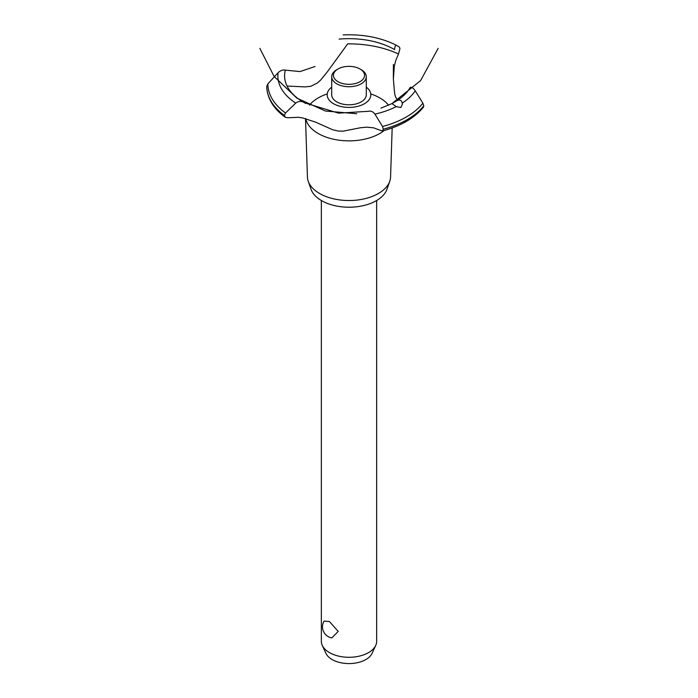 <?xml version="1.0" encoding="UTF-8"?>
<svg xmlns="http://www.w3.org/2000/svg" width="698" height="698" viewBox="0 0 698 698"><rect width="100%" height="100%" fill="white"/><g stroke="black" fill="none" stroke-linecap="round" stroke-linejoin="round"><path stroke-width="1.05" d="M321.342 200.509L321.342 641.314A27.658 15.967 0 0 0 322.275 645.423A27.658 15.967 0 0 0 329.447 652.604A27.658 15.967 0 0 0 356.181 656.739A27.658 15.967 0 0 0 375.725 645.423A27.658 15.967 0 0 0 376.658 641.314L376.658 200.509M324.064 621.072L329.447 621.552L338.207 631.428L331.82 637.893A11.238 11.238 0 0 1 324.064 621.072M375.725 645.423L372.078 653.337A23.88 13.786 180 0 1 355.195 663.1A23.88 13.786 180 0 1 332.108 659.531A23.88 13.786 180 0 1 325.922 653.337L322.275 645.423M392.171 127.961L390.575 176.969A41.583 24.011 180 0 1 389.763 181.279L386.954 189.289A38.722 22.353 180 0 1 360.185 206.268A38.722 22.353 180 0 1 321.621 200.666A38.722 22.353 180 0 1 311.046 189.289L308.237 181.279A41.583 24.011 180 0 1 307.425 176.969L305.523 118.581M389.763 181.279A41.583 24.011 180 0 1 361.006 199.506A41.583 24.011 180 0 1 319.597 193.494A41.583 24.011 180 0 1 308.237 181.279M384.214 130.509A43.564 25.154 180 0 1 379.799 133.493A43.564 25.154 180 0 1 318.201 133.493A43.564 25.154 180 0 1 305.733 118.634M309.476 105.128A43.564 25.154 180 0 1 318.201 97.921A43.564 25.154 180 0 1 327.24 93.916M370.76 93.916A43.564 25.154 180 0 1 379.799 97.921A43.564 25.154 180 0 1 388.585 105.206M287.035 86.037L305.026 86.892L310.758 86.308L317.468 82.931L320.67 80.008L327.022 72.252L347.7 43.869A78.481 45.309 180 0 1 398.497 54.008L395.6 60.857L394.309 66.598L393.358 79.153L394.667 93.776L395.6 97.074L397.633 100.25M333.574 103.723A21.812 12.59 180 0 1 331.716 87.128A21.812 12.59 0 0 0 333.574 103.723A21.812 12.59 0 0 0 363.396 104.281A21.812 12.59 0 0 0 366.284 87.128A21.812 12.59 180 0 1 364.426 103.723A21.812 12.59 180 0 1 333.574 103.723M394.492 49.671L394.51 49.541A64.425 37.195 180 0 0 339.088 39.114M315.068 66.493L300.07 71.571L285.342 70.14A64.425 37.195 180 0 0 303.403 102.135L303.508 102.196M396.944 100.704C399.736 99.325 401.507 100.128 402.249 103.13L402.345 104.281L400.827 107.527L396.167 106.637L391.979 103.574L396.988 100.678A64.425 37.195 180 0 0 410.284 87.32M380.96 108.138L391.979 103.574L420.597 80.602L438.152 48.363M368.806 111.261C370.952 110.685 372.994 111.645 374.939 114.14L382.521 126.495L383.298 129.27L382.295 131.023L373.596 127.83L366.869 127.158L360.395 127.769L343.146 131.145L338.53 131.084L332.763 129.802L315.627 122.15L302.566 117.91L298.255 117.299L288.1 117.744L285.29 117.308L284.383 115.449L285.491 112.989L295.716 103.103C298.247 101.236 300.821 100.922 303.447 102.161M382.295 131.023C400.687 126.137 414.376 118.206 423.381 107.239L423.791 105.843L422.883 103.191L415.24 90.871C413.504 88.253 411.846 87.076 410.258 87.329M304.834 102.903L338.539 113.137L368.745 111.287M394.501 49.593C394.937 46.583 395.478 45.1 396.141 45.134L399.492 47.176L399.937 48.729L398.497 54.008M343.198 34.9C363.1 34.115 380.742 37.518 396.124 45.126L396.141 45.134M284.383 115.502A82.285 47.508 180 0 1 266.723 86.456L267.866 83.873L278.074 72.749C280.517 70.428 282.96 69.564 285.386 70.158M361.224 69.695L360.002 68.989L361.224 69.695A17.284 9.981 180 0 1 366.284 76.745L366.284 94.815A17.284 9.981 180 0 1 355.614 104.037A17.284 9.981 180 0 1 336.776 101.873A17.284 9.981 180 0 1 331.716 94.815L331.716 76.745A17.284 9.981 180 0 1 336.776 69.695L337.998 68.989A15.557 8.978 0 0 0 337.998 81.692A15.557 8.978 0 0 0 360.002 81.692A15.557 8.978 0 0 0 360.002 68.989A15.557 8.978 0 0 0 337.998 68.989M366.284 76.745A17.284 9.981 180 0 1 355.614 85.967A17.284 9.981 180 0 1 336.776 83.804A17.284 9.981 180 0 1 331.716 76.745M396.167 106.637A71.135 41.069 180 0 1 374.939 114.132M422.883 103.191A81.134 46.845 180 0 1 406.367 116.959A81.134 46.845 180 0 1 382.521 126.495M415.24 90.871A71.135 41.069 180 0 1 402.249 103.13M423.791 105.843A82.285 47.508 180 0 1 407.178 119.628A82.285 47.508 180 0 1 383.298 129.217M423.791 105.895A82.285 47.508 180 0 1 407.178 119.681A82.285 47.508 180 0 1 383.298 129.27M284.383 115.449A82.285 47.508 180 0 1 266.723 86.395M285.491 112.989A81.134 46.845 180 0 1 267.866 83.873M295.716 103.103A71.135 41.069 180 0 1 278.074 72.749M259.848 48.363L274.087 76.396L296.825 98.113L325.469 111.043L356.774 113.73M304.162 102.58L305.75 103.435M393.358 79.153L393.358 64.425M285.29 117.308C273.38 108.583 267.186 98.305 266.723 86.456"/></g></svg>
